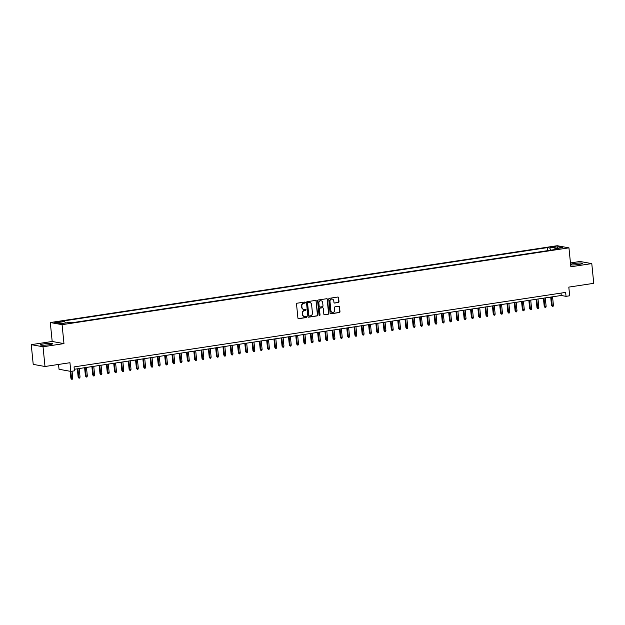 <?xml version="1.0" encoding="UTF-8"?>
<svg xmlns="http://www.w3.org/2000/svg" width="625" height="625" viewBox="0 0 625 625"><rect width="100%" height="100%" fill="white"/><g stroke="black" fill="none" stroke-linecap="round" stroke-linejoin="round"><path stroke-width="0.94" d="M305.312 302.516A0.547 0.5 100.2 0 0 304.758 302.047L297.164 303.195A0.781 0.719 100.2 0 0 296.523 304.078L297.914 318.023A0.781 0.719 100.2 0 0 298.711 318.688L306.305 317.539A0.547 0.5 100.2 0 0 306.344 316.453A0.547 0.5 100.2 0 0 306.195 316.453L305.211 316.602A2.508 2.297 100.2 0 1 302.68 314.469L302.562 313.305A2.508 2.297 100.2 0 1 304.602 310.484L305.586 310.336A0.547 0.5 100.2 0 0 305.625 309.25A0.547 0.5 100.2 0 0 305.477 309.25L304.492 309.398A2.508 2.297 100.2 0 1 301.961 307.266L301.844 306.102A2.508 2.297 100.2 0 1 303.883 303.281L304.867 303.133A0.547 0.5 100.2 0 0 305.312 302.516M303.648 309.352A2.508 2.297 100.2 0 1 301.641 307.211L301.523 306.047A2.508 2.297 100.2 0 1 303.562 303.227L304.547 303.07A0.547 0.5 100.2 0 0 304.742 302.047M298.336 318.633A0.781 0.719 100.2 0 0 298.391 318.633L305.984 317.477A0.547 0.5 100.2 0 0 306.18 316.453M304.367 316.555A2.508 2.297 100.2 0 1 302.359 314.414L302.242 313.25A2.508 2.297 100.2 0 1 304.281 310.422L305.266 310.273A0.547 0.5 100.2 0 0 305.461 309.25M570.648 264.82A6.227 0.75 -5.7 0 0 578.906 264.43A6.227 0.75 -5.7 0 0 582.617 263.359A6.227 0.75 -5.7 0 0 573.938 263.531A6.227 0.75 -5.7 0 0 570.594 264.297M44.125 343.828A6.227 0.75 -5.7 0 0 40.414 344.898A6.227 0.75 -5.7 0 0 49.094 344.727A6.227 0.75 -5.7 0 0 52.812 343.656A6.227 0.75 -5.7 0 0 44.125 343.828M552.141 246.75L550.617 247.187L554.18 247.117L555.703 246.68L552.141 246.75M338.344 302.5A0.781 0.719 100.2 0 0 338.984 301.617L338.594 297.703A0.781 0.719 100.2 0 0 337.805 297.039L329.367 298.32A0.781 0.719 100.2 0 0 328.727 299.203L330.117 313.141A0.781 0.719 100.2 0 0 330.914 313.805L339.352 312.531A0.781 0.719 100.2 0 0 339.984 311.648L339.516 306.922A0.781 0.719 100.2 0 0 338.719 306.258L335.109 306.805A0.781 0.719 100.2 0 0 334.477 307.688L334.711 310.031A2.094 1.914 100.2 0 1 332.422 312.383A2.094 1.914 100.2 0 1 330.883 310.609L329.969 301.43A2.094 1.914 100.2 0 1 332.25 299.078A2.094 1.914 100.2 0 1 333.789 300.852L333.945 302.383A0.781 0.719 100.2 0 0 334.734 303.047L338.031 302.445A0.781 0.719 100.2 0 0 338.664 301.562L338.273 297.648A0.781 0.719 100.2 0 0 337.852 297.031M43.031 346.773L63.969 343.602L52.188 341.477L31.25 344.656L43.031 346.773L45 366.5L69.945 362.719L70.812 371.398L74.453 370.844L74.062 366.898L565.641 292.398L566.031 296.344L569.672 295.789L568.805 287.109L593.75 283.328L591.781 263.602L580 261.484L570.461 262.93M63.969 343.602L62.078 324.664L568.953 247.844L570.844 266.781L591.781 263.602M316.359 301.078A0.781 0.719 100.2 0 0 315.57 300.406L307.133 301.688A0.781 0.719 100.2 0 0 306.5 302.57L307.891 316.508A0.781 0.719 100.2 0 0 308.68 317.18L317.117 315.898A0.781 0.719 100.2 0 0 317.75 315.016L316.047 301.016A0.781 0.719 100.2 0 0 315.625 300.406M318.25 300L326.688 298.727A0.781 0.719 100.2 0 1 327.477 299.391L328.867 313.328A0.781 0.719 100.2 0 1 328.234 314.211L324.625 314.758A0.781 0.719 100.2 0 1 323.828 314.094L323.266 308.438A0.781 0.719 100.2 0 0 322.477 307.773L320.078 308.141A0.781 0.719 100.2 0 0 319.438 309.023L320.031 314.906A0.547 0.5 100.2 0 1 319.43 315.523A0.547 0.5 100.2 0 1 319.031 315.055L317.609 300.883A0.781 0.719 100.2 0 1 318.25 300M45 366.5L33.219 364.375L31.25 344.656M58.125 322.289L61.203 321.617L54.672 322.352L58.125 322.289M62.078 324.664L50.297 322.539L557.172 245.719L568.953 247.844M547.789 250.641L547.484 247.602L62.461 321.109L64.695 321.508L65.398 323.008M547.484 247.602L549.719 248L557.727 246.789L562.57 247.656L554.555 248.875L556.789 249.273L71.766 322.781L69.531 322.383L61.523 323.594L56.68 322.727L64.695 321.508M58.547 364.445L59.031 369.273L70.812 371.398M52.188 341.477L50.297 322.539M74.297 369.281L561.258 295.484L566.031 296.344M561.016 293.094L561.258 295.484M554.555 248.875L554.305 249.648M550.742 250.188L549.719 248M557.727 246.789L557.141 248.484M308.312 317.125A0.781 0.719 100.2 0 0 308.359 317.117L316.797 315.844A0.781 0.719 100.2 0 0 317.438 314.961L316.047 301.016M308.031 302.648A0.547 0.5 100.2 0 0 307.586 303.273L308.805 315.508A0.547 0.5 100.2 0 0 309.359 315.977L310.398 315.812A2.508 2.297 100.2 0 0 312.438 312.992L311.602 304.625A2.508 2.297 100.2 0 0 309.062 302.492L307.711 302.594A0.547 0.5 100.2 0 0 307.266 303.211L307.586 303.273M309.039 315.914A0.547 0.5 100.2 0 1 308.484 315.453L307.266 303.211M309.594 302.484A2.508 2.297 100.2 0 0 308.75 302.438L309.062 302.492M307.711 302.594L308.75 302.438M324.25 314.711A0.781 0.719 100.2 0 0 324.305 314.703L327.914 314.156A0.781 0.719 100.2 0 0 328.555 313.273L327.156 299.336A0.781 0.719 100.2 0 0 326.742 298.719M322.523 307.766A0.781 0.719 100.2 0 0 322.156 307.719L319.758 308.078A0.781 0.719 100.2 0 0 319.125 308.961L320.031 314.906M319.273 315.461A0.547 0.5 100.2 0 0 319.711 314.852M322.68 302.57A2.094 1.914 100.2 0 0 321.141 300.797A2.094 1.914 100.2 0 0 318.859 303.156L319.18 306.391A0.781 0.719 100.2 0 0 319.969 307.055L322.367 306.688A0.781 0.719 100.2 0 0 323 305.805L322.68 302.57M320.977 300.781A2.094 1.914 100.2 0 0 318.539 303.094L318.859 303.156M319.602 307A0.781 0.719 100.2 0 1 318.859 306.328L318.539 303.094M334.367 302.992A0.781 0.719 100.2 0 0 334.422 302.992L338.031 302.445M332.094 299.055A2.094 1.914 100.2 0 0 329.648 301.375L329.969 301.43M332.266 312.344A2.094 1.914 100.2 0 1 330.562 310.547L329.648 301.375M330.539 313.758A0.781 0.719 100.2 0 0 330.594 313.75L339.031 312.469A0.781 0.719 100.2 0 0 339.664 311.586L339.195 306.867A0.781 0.719 100.2 0 0 338.773 306.25M72.758 378.117L72.438 379.164L71.711 379.281L70.875 378.219L72.758 378.117L72.07 371.203M71.711 379.281L70.758 371.383M70.875 378.219L70.18 371.281M80.039 377.016L79.727 378.062L78.992 378.172L78.156 377.109L80.039 377.016L79.195 368.539M78.992 378.172L77.883 368.742M78.156 377.109L77.328 368.828M87.32 375.914L87.008 376.961L86.281 377.07L85.438 376.008L87.32 375.914L86.477 367.438M86.281 377.07L85.164 367.641M85.438 376.008L84.609 367.719M94.602 374.812L94.289 375.859L93.562 375.969L92.719 374.906L94.602 374.812L93.758 366.336M93.562 375.969L92.445 366.531M92.719 374.906L91.891 366.617M101.891 373.703L101.57 374.75L100.844 374.859L100 373.797L101.891 373.703L101.039 365.234M100.844 374.859L99.734 365.43M100 373.797L99.18 365.516M109.172 372.602L108.852 373.648L108.125 373.758L107.289 372.695L109.172 372.602L108.328 364.125M108.125 373.758L107.016 364.328M107.289 372.695L106.461 364.414M116.453 371.5L116.141 372.547L115.406 372.656L114.57 371.594L116.453 371.5L115.609 363.023M115.406 372.656L114.297 363.227M114.57 371.594L113.742 363.305M123.734 370.391L123.422 371.438L122.688 371.555L121.852 370.492L123.734 370.391L122.891 361.922M122.688 371.555L121.578 362.117M121.852 370.492L121.023 362.203M131.016 369.289L130.703 370.336L129.977 370.445L129.133 369.383L131.016 369.289L130.172 360.82M129.977 370.445L128.859 361.016M129.133 369.383L128.305 361.102M138.305 368.188L137.984 369.234L137.258 369.344L136.414 368.281L138.305 368.188L137.453 359.711M137.258 369.344L136.141 359.914M136.414 368.281L135.586 359.992M145.586 367.086L145.266 368.133L144.539 368.242L143.703 367.18L145.586 367.086L144.734 358.609M144.539 368.242L143.43 358.805M143.703 367.18L142.875 358.891M152.867 365.977L152.547 367.023L151.82 367.133L150.984 366.078L152.867 365.977L152.023 357.508M151.82 367.133L150.711 357.703M150.984 366.078L150.156 357.789M160.148 364.875L159.836 365.922L159.102 366.031L158.266 364.969L160.148 364.875L159.305 356.398M159.102 366.031L157.992 356.602M158.266 364.969L157.438 356.688M167.43 363.773L167.117 364.82L166.391 364.93L165.547 363.867L167.43 363.773L166.586 355.297M166.391 364.93L165.273 355.5M165.547 363.867L164.719 355.578M174.711 362.664L174.398 363.711L173.672 363.828L172.828 362.766L174.711 362.664L173.867 354.195M173.672 363.828L172.555 354.391M172.828 362.766L172 354.477M182 361.562L181.68 362.609L180.953 362.719L180.109 361.656L182 361.562L181.148 353.094M180.953 362.719L179.844 353.289M180.109 361.656L179.289 353.375M189.281 360.461L188.961 361.508L188.234 361.617L187.398 360.555L189.281 360.461L188.438 351.984M188.234 361.617L187.125 352.188M187.398 360.555L186.57 352.266M196.562 359.359L196.242 360.406L195.516 360.516L194.68 359.453L196.562 359.359L195.719 350.883M195.516 360.516L194.406 351.078M194.68 359.453L193.852 351.164M203.844 358.25L203.531 359.297L202.797 359.406L201.961 358.352L203.844 358.25L203 349.781M202.797 359.406L201.688 349.977M201.961 358.352L201.133 350.062M211.125 357.148L210.812 358.195L210.086 358.305L209.242 357.242L211.125 357.148L210.281 348.672M210.086 358.305L208.969 348.875M209.242 357.242L208.414 348.961M218.406 356.047L218.094 357.094L217.367 357.203L216.523 356.141L218.406 356.047L217.562 347.57M217.367 357.203L216.25 347.773M216.523 356.141L215.695 347.852M225.695 354.945L225.375 355.992L224.648 356.102L223.805 355.039L225.695 354.945L224.844 346.469M224.648 356.102L223.539 346.664M223.805 355.039L222.984 346.75M232.977 353.836L232.656 354.883L231.93 354.992L231.094 353.93L232.977 353.836L232.133 345.367M231.93 354.992L230.82 345.562M231.094 353.93L230.266 345.648M240.258 352.734L239.945 353.781L239.211 353.891L238.375 352.828L240.258 352.734L239.414 344.258M239.211 353.891L238.102 344.461M238.375 352.828L237.547 344.547M247.539 351.633L247.227 352.68L246.492 352.789L245.656 351.727L247.539 351.633L246.695 343.156M246.492 352.789L245.383 343.352M245.656 351.727L244.828 343.438M254.82 350.523L254.508 351.57L253.781 351.688L252.938 350.625L254.82 350.523L253.977 342.055M253.781 351.688L252.664 342.25M252.938 350.625L252.109 342.336M262.109 349.422L261.789 350.469L261.062 350.578L260.219 349.516L262.109 349.422L261.258 340.945M261.062 350.578L259.953 341.148M260.219 349.516L259.398 341.234M269.391 348.32L269.07 349.367L268.344 349.477L267.508 348.414L269.391 348.32L268.539 339.844M268.344 349.477L267.234 340.047M267.508 348.414L266.68 340.125M276.672 347.219L276.352 348.266L275.625 348.375L274.789 347.312L276.672 347.219L275.828 338.742M275.625 348.375L274.516 338.938M274.789 347.312L273.961 339.023M283.953 346.109L283.641 347.156L282.906 347.266L282.07 346.211L283.953 346.109L283.109 337.641M282.906 347.266L281.797 337.836M282.07 346.211L281.242 337.922M291.234 345.008L290.922 346.055L290.195 346.164L289.352 345.102L291.234 345.008L290.391 336.531M290.195 346.164L289.078 336.734M289.352 345.102L288.523 336.82M298.516 343.906L298.203 344.953L297.477 345.062L296.633 344L298.516 343.906L297.672 335.43M297.477 345.062L296.359 335.633M296.633 344L295.805 335.711M305.805 342.797L305.484 343.844L304.758 343.961L303.914 342.898L305.805 342.797L304.953 334.328M304.758 343.961L303.648 334.523M303.914 342.898L303.094 334.609M313.086 341.695L312.766 342.742L312.039 342.852L311.203 341.789L313.086 341.695L312.242 333.227M312.039 342.852L310.93 333.422M311.203 341.789L310.375 333.508M320.367 340.594L320.047 341.641L319.32 341.75L318.484 340.688L320.367 340.594L319.523 332.117M319.32 341.75L318.211 332.32M318.484 340.688L317.656 332.398M327.648 339.492L327.336 340.539L326.602 340.648L325.766 339.586L327.648 339.492L326.805 331.016M326.602 340.648L325.492 331.211M325.766 339.586L324.938 331.297M334.93 338.383L334.617 339.43L333.891 339.539L333.047 338.484L334.93 338.383L334.086 329.914M333.891 339.539L332.773 330.109M333.047 338.484L332.219 330.195M342.219 337.281L341.898 338.328L341.172 338.438L340.328 337.375L342.219 337.281L341.367 328.805M341.172 338.438L340.055 329.008M340.328 337.375L339.5 329.094M349.5 336.18L349.18 337.227L348.453 337.336L347.617 336.273L349.5 336.18L348.648 327.703M348.453 337.336L347.344 327.906M347.617 336.273L346.789 327.984M356.781 335.078L356.461 336.125L355.734 336.234L354.898 335.172L356.781 335.078L355.938 326.602M355.734 336.234L354.625 326.797M354.898 335.172L354.07 326.883M364.062 333.969L363.75 335.016L363.016 335.125L362.18 334.062L364.062 333.969L363.219 325.5M363.016 335.125L361.906 325.695M362.18 334.062L361.352 325.781M371.344 332.867L371.031 333.914L370.305 334.023L369.461 332.961L371.344 332.867L370.5 324.391M370.305 334.023L369.188 324.594M369.461 332.961L368.633 324.672M378.625 331.766L378.312 332.812L377.586 332.922L376.742 331.859L378.625 331.766L377.781 323.289M377.586 332.922L376.469 323.484M376.742 331.859L375.914 323.57M385.914 330.656L385.594 331.703L384.867 331.82L384.023 330.758L385.914 330.656L385.062 322.188M384.867 331.82L383.758 322.383M384.023 330.758L383.203 322.469M393.195 329.555L392.875 330.602L392.148 330.711L391.312 329.648L393.195 329.555L392.344 321.078M392.148 330.711L391.039 321.281M391.312 329.648L390.484 321.367M400.477 328.453L400.156 329.5L399.43 329.609L398.594 328.547L400.477 328.453L399.633 319.977M399.43 329.609L398.32 320.18M398.594 328.547L397.766 320.258M407.758 327.352L407.445 328.398L406.711 328.508L405.875 327.445L407.758 327.352L406.914 318.875M406.711 328.508L405.602 319.07M405.875 327.445L405.047 319.156M415.039 326.242L414.727 327.289L414 327.398L413.156 326.344L415.039 326.242L414.195 317.773M414 327.398L412.883 317.969M413.156 326.344L412.328 318.055M422.32 325.141L422.008 326.188L421.281 326.297L420.438 325.234L422.32 325.141L421.477 316.664M421.281 326.297L420.164 316.867M420.438 325.234L419.609 316.953M429.609 324.039L429.289 325.086L428.562 325.195L427.719 324.133L429.609 324.039L428.758 315.562M428.562 325.195L427.453 315.766M427.719 324.133L426.898 315.844M436.891 322.93L436.57 323.977L435.844 324.094L435.008 323.031L436.891 322.93L436.047 314.461M435.844 324.094L434.734 314.656M435.008 323.031L434.18 314.742M444.172 321.828L443.859 322.875L443.125 322.984L442.289 321.922L444.172 321.828L443.328 313.359M443.125 322.984L442.016 313.555M442.289 321.922L441.461 313.641M451.453 320.727L451.141 321.773L450.406 321.883L449.57 320.82L451.453 320.727L450.609 312.25M450.406 321.883L449.297 312.453M449.57 320.82L448.742 312.531M458.734 319.625L458.422 320.672L457.695 320.781L456.852 319.719L458.734 319.625L457.891 311.148M457.695 320.781L456.578 311.344M456.852 319.719L456.023 311.43M466.023 318.516L465.703 319.562L464.977 319.672L464.133 318.617L466.023 318.516L465.172 310.047M464.977 319.672L463.859 310.242M464.133 318.617L463.305 310.328M473.305 317.414L472.984 318.461L472.258 318.57L471.422 317.508L473.305 317.414L472.453 308.938M472.258 318.57L471.148 309.141M471.422 317.508L470.594 309.227M480.586 316.312L480.266 317.359L479.539 317.469L478.703 316.406L480.586 316.312L479.742 307.836M479.539 317.469L478.43 308.039M478.703 316.406L477.875 308.117M487.867 315.203L487.555 316.25L486.82 316.367L485.984 315.305L487.867 315.203L487.023 306.734M486.82 316.367L485.711 306.93M485.984 315.305L485.156 307.016M495.148 314.102L494.836 315.148L494.109 315.258L493.266 314.195L495.148 314.102L494.305 305.633M494.109 315.258L492.992 305.828M493.266 314.195L492.438 305.914M502.43 313L502.117 314.047L501.391 314.156L500.547 313.094L502.43 313L501.586 304.523M501.391 314.156L500.273 304.727M500.547 313.094L499.719 304.805M509.719 311.898L509.398 312.945L508.672 313.055L507.828 311.992L509.719 311.898L508.867 303.422M508.672 313.055L507.562 303.617M507.828 311.992L507.008 303.703M517 310.789L516.68 311.836L515.953 311.953L515.117 310.891L517 310.789L516.156 302.32M515.953 311.953L514.844 302.516M515.117 310.891L514.289 302.602M524.281 309.688L523.961 310.734L523.234 310.844L522.398 309.781L524.281 309.688L523.438 301.211M523.234 310.844L522.125 301.414M522.398 309.781L521.57 301.5M531.562 308.586L531.25 309.633L530.516 309.742L529.68 308.68L531.562 308.586L530.719 300.109M530.516 309.742L529.406 300.312M529.68 308.68L528.852 300.391M538.844 307.484L538.531 308.531L537.805 308.641L536.961 307.578L538.844 307.484L538 299.008M537.805 308.641L536.688 299.203M536.961 307.578L536.133 299.289M546.125 306.375L545.812 307.422L545.086 307.531L544.242 306.469L546.125 306.375L545.281 297.906M545.086 307.531L543.969 298.102M544.242 306.469L543.414 298.188M553.414 305.273L553.094 306.32L552.367 306.43L551.523 305.367L553.414 305.273L552.562 296.797M552.367 306.43L551.258 297M551.523 305.367L550.703 297.086M56.203 322.477L56.148 321.93M57.82 322.328L57.75 321.688"/></g></svg>
